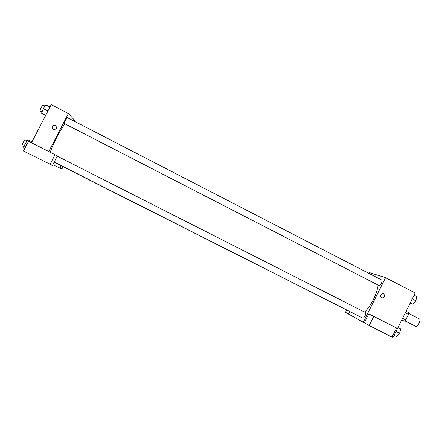 <?xml version="1.0" encoding="UTF-8"?>
<svg xmlns="http://www.w3.org/2000/svg" width="442" height="442" viewBox="0 0 442 442"><rect width="100%" height="100%" fill="white"/><g stroke="black" fill="none" stroke-linecap="round" stroke-linejoin="round"><path stroke-width="0.66" d="M404.806 320.815L415.524 326.279C417.491 327.522 421.475 319.737 419.309 318.864L408.601 313.384M405.303 312.798L408.469 314.417L408.574 312.599L406.049 311.306M408.469 314.417L405.717 319.931L404.297 321.168L401.728 319.964M401.767 319.881L404.297 321.168M402.552 318.312L405.717 319.931M368.926 273.383L369.341 272.559L385.568 277.664L415.187 292.991L393.054 337.34L392.159 336.887M383.529 293.775C385.231 295.665 384.877 297.035 382.468 297.897C379.877 296.527 379.871 295.085 382.452 293.56L383.529 293.775L382.452 293.56C379.871 295.085 379.871 296.527 382.468 297.897C384.877 297.035 385.231 295.665 383.529 293.775M373.75 316.411L369.175 325.55L392.054 337.102L396.596 328.003L368.777 313.892L364.302 322.826L348.534 314.058L349.721 311.693M385.568 277.664L363.23 322.284M369.175 325.55L364.302 322.826M346.594 310.113L345.5 312.306L348.556 314.019M54.206 162.032L362.716 318.058C363.396 318.196 364.18 317.444 365.075 315.803C365.86 314.091 365.993 312.997 365.473 312.522L57.233 156.153M381.435 283.134C382.181 281.51 382.308 280.477 381.811 280.04L67.554 117.738C66.98 117.252 63.847 123.456 64.576 123.638L378.943 285.51C379.661 285.642 380.49 284.852 381.435 283.134M364.622 312.091C367.799 308.947 370.722 304.753 373.385 299.516C376.009 294.184 377.578 289.372 378.103 285.073M54.112 162.208L357.981 315.66M50.261 152.286C52.913 143.97 60.04 130.241 65.007 123.865M74.157 121.147L74.61 120.274L68.383 113.544L48.78 151.534M55.035 154.706L57.372 155.893L52.471 165.396L23.465 151.037L28.52 141.252L55.035 154.706L50.012 164.435M63.079 166.739L61.886 169.059L52.825 164.711M61.162 165.772L59.874 168.275M68.383 113.544L51.211 104.66L31.515 142.772M55.537 125.34L55.537 125.34C57.361 128.263 56.543 129.589 53.09 129.329C51.217 126.511 51.979 125.152 55.372 125.246C51.979 125.152 51.217 126.511 53.09 129.329M49.996 107.008L45.885 104.881L43.299 108.633L41.598 113.163L45.609 115.5M43.299 108.633L47.924 111.019M41.598 113.163L45.719 115.285M42.023 112.03L40.239 111.108C39.355 110.843 42.493 104.605 43.228 105.174L45.04 106.108M31.99 141.849L27.852 139.749L25.188 143.661L23.559 148.059L24.702 148.634M25.188 143.661L26.846 144.495M24.034 146.772L22.222 145.854C21.332 145.595 24.553 139.385 25.288 139.948L27.095 140.865M414.099 295.179L416.806 296.576L415.867 300.787L412.966 304.273L410.154 303.079M412.237 298.908L415.867 300.787M410.253 302.881L412.966 304.273M397.916 327.599L400.634 328.981L399.634 333.318L396.783 336.699L394.06 335.318M395.982 331.472L399.634 333.318"/></g></svg>
